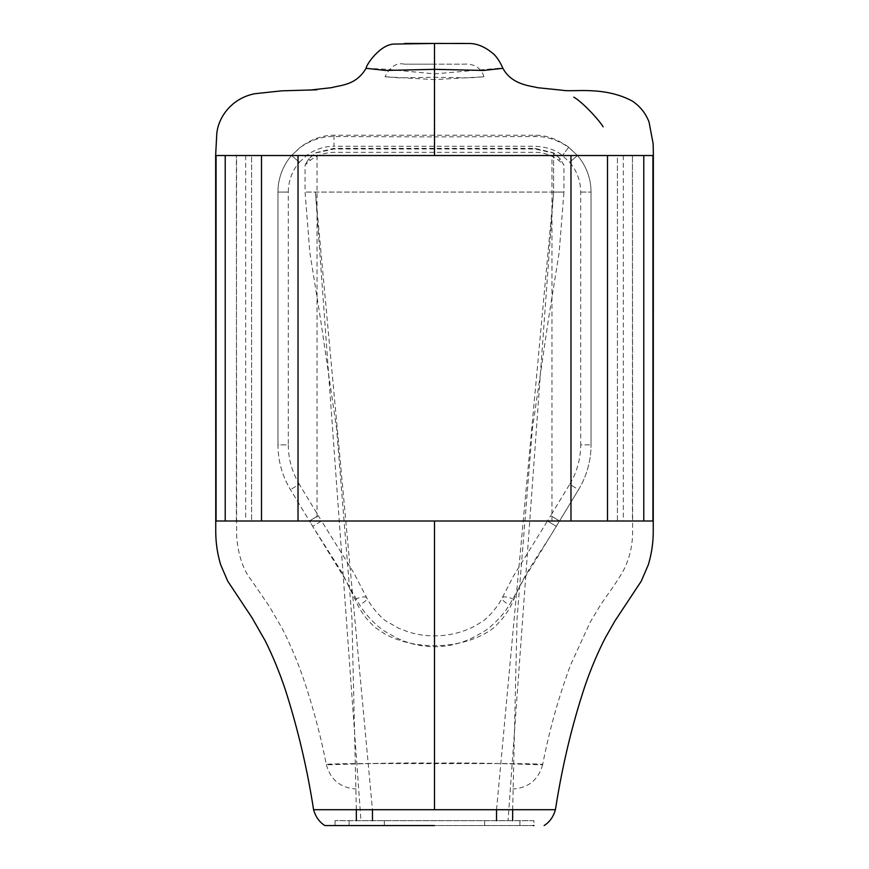 <?xml version="1.0" encoding="UTF-8"?>
<svg xmlns="http://www.w3.org/2000/svg" width="869" height="869" viewBox="0 0 869 869"><rect width="100%" height="100%" fill="white"/><g stroke="black" fill="none" stroke-linecap="round" stroke-linejoin="round"><path stroke-width="0.65" stroke-dasharray="4.34 3.26" d="M434.5 155.529L551.956 155.529L551.956 520.998L236.542 520.998L309.429 520.998L312.688 526.353L309.44 520.998L318.293 515.632L299.316 484.283L290.463 489.638L299.316 484.283A76.135 76.135 0 0 1 288.312 444.852L277.961 444.852L277.961 192.071A56.04 56.04 0 0 1 291.517 155.529L300.413 147.295C311.634 139.768 322.823 136.183 333.978 136.574L434.131 136.867L434.511 79.6L483.979 76.765L469.673 77.852L434.5 77.287L399.338 77.852L385.032 76.765L434.511 79.6L434.5 64.165L404.541 64.165L464.459 64.165L434.5 64.165L464.459 64.165L434.5 64.165L434.5 155.529L236.357 155.529L236.629 535.956C238.117 555.019 243.124 569.901 251.641 580.579L269.097 606.008L281.73 627.668C289.453 642.539 296.394 658.702 302.553 676.18C312.525 705.052 320.476 734.674 326.429 765.046M434.131 136.867L535.022 136.563C546.188 136.183 557.377 139.768 568.587 147.295L577.483 155.529L569.619 162.264A45.688 45.688 0 0 1 580.688 192.071L580.688 444.852L591.039 444.852L580.688 444.852A76.135 76.135 0 0 1 569.684 484.283L578.548 489.638L531.926 566.371C521.889 581.535 518.206 589.649 509.462 604.77C505.356 611.374 500.37 617.457 494.504 623.03C487.161 629.667 486.901 629.96 475.745 636.075C463.351 642.995 449.61 646.547 434.5 646.742C419.369 646.536 405.627 642.984 393.266 636.075C382.056 630.025 381.502 629.286 374.496 623.03C368.641 617.457 363.655 611.374 359.538 604.77L343.798 577.027L312.677 526.364L341.789 572.204L355.106 599.371C358.104 606.497 362.101 613.123 367.12 619.26L374.572 627.092L385.803 634.555C400.185 641.876 416.414 645.613 434.5 645.743C452.543 645.624 468.782 641.887 483.197 634.555C495.667 627.852 496.112 625.093 501.88 619.271C506.92 613.101 510.918 606.464 513.894 599.371C524.572 572.736 539.964 553.618 556.312 526.353L559.56 520.998L632.643 520.998L632.578 530.546C632.828 545.298 629.558 559.049 622.758 571.813C613.373 587.574 604.748 598.23 599.903 606.008L590.018 622.53L570.607 664.904C558.604 697.188 549.251 730.568 542.582 765.046M288.312 192.071A45.688 45.688 0 0 1 299.381 162.264L291.517 155.529A56.04 56.04 0 0 0 277.961 192.071L277.961 444.852A86.498 86.498 0 0 0 290.463 489.638A86.498 86.498 0 0 1 277.961 444.852L288.312 444.852L288.312 192.071L277.961 192.071L288.312 192.071M236.368 520.998L236.542 155.529L291.517 155.529L299.381 162.264M551.956 520.998L632.458 520.998L632.458 155.529L632.643 520.998M434.5 763.134C491.811 762.276 544.19 765.448 542.669 764.601C543.961 763.395 492.115 763.503 434.5 763.634C376.701 763.503 325.147 763.395 326.331 764.601C324.854 765.448 377.005 762.276 434.5 763.134C491.811 762.276 544.19 765.448 542.669 764.601C543.961 763.395 492.115 763.503 434.5 763.634C376.701 763.503 325.147 763.395 326.331 764.601C324.854 765.448 377.005 762.276 434.5 763.134L434.5 763.634M569.619 162.264L577.483 155.529L568.663 147.187C557.42 139.105 546.21 135.119 535.022 135.238L333.978 135.238C322.801 135.119 311.591 139.105 300.337 147.187L291.517 155.529L251.586 155.529L251.586 520.998L309.44 520.998L290.463 489.638L309.429 520.998M366.131 68.314L386.368 69.238L434.511 73.887L502.716 67.945M652.923 155.529L617.414 155.529L617.414 520.998L559.56 520.998L578.548 489.638A86.498 86.498 0 0 0 591.039 444.852A86.498 86.498 0 0 1 578.548 489.638L569.684 484.283L550.707 515.632L559.571 520.998M434.5 809.712L313.579 809.712L434.5 809.712M330.231 825.55L434.5 825.55M551.956 155.529L632.458 155.529L617.414 155.529L617.414 520.998L652.923 520.998M577.483 155.529L617.414 155.529L577.483 155.529A56.04 56.04 0 0 1 591.039 192.071L591.039 444.852L591.039 192.071A56.04 56.04 0 0 0 577.483 155.529M452.955 43.45L434.5 43.45L464.513 43.45L434.5 43.45L434.131 134.782M216.077 155.529L251.586 155.529L251.586 520.998L216.077 520.998M355.106 599.371A10.374 3.378 156.4 0 1 366.772 597.861L366.772 597.861A10.374 3.378 156.4 0 1 359.538 604.77M513.894 599.371A10.374 3.378 23.6 0 0 502.228 597.861L502.228 597.861A10.374 3.378 23.6 0 0 509.462 604.77M533.957 820.673L335.054 820.673L533.957 820.673L533.957 825.55L335.054 825.55L533.218 825.55M356.344 809.712L351.934 618.304L336.618 428.797L320.639 319.814L309.831 252.445L305.062 192.071L305.062 165.045L310.244 160.407C316.631 155.366 324.561 152.683 334.011 152.347L535 152.347C543.397 152.325 551.326 155.019 558.756 160.396L563.938 165.045L560.049 158.723L553.586 153.074L535.011 148.99L333.989 148.99L315.425 153.074L308.962 158.723L315.425 152.868L334.011 148.349L534.989 148.349L553.586 152.857L560.038 158.679L563.938 165.045L563.938 192.071L553.586 192.071L508.039 820.673L360.961 820.673L315.425 192.071L372.453 809.712M512.634 820.673L356.377 820.673M496.547 809.712L553.586 192.071L563.938 192.071L559.169 252.445L548.361 319.814L532.382 428.797L517.077 618.304L512.656 809.712M308.962 158.723C304.041 166.435 304.041 166.424 308.962 158.679C304.041 166.435 304.041 166.424 308.962 158.679C310.646 160.939 310.635 160.95 308.962 158.723C310.646 160.939 310.635 160.95 308.962 158.723M580.688 192.071L591.039 192.071L580.688 192.071M623.323 155.529L623.323 520.998M607.29 155.529L607.29 520.998M245.677 155.529L245.677 520.998M261.71 155.529L261.71 520.998M317.044 155.529L317.044 520.998M559.56 520.987L550.707 515.632L547.47 520.998L556.334 526.364L547.47 520.998L513.34 576.266L502.228 597.861C497.285 607.844 487.65 617.707 483.685 620.64L474.941 625.995C466.371 630.557 456.855 633.588 446.373 635.076C433.359 636.771 420.77 635.739 408.604 632.002L398.719 628.276L385.293 620.607C381.328 617.685 371.715 607.833 366.772 597.861L353.694 572.638L321.541 520.998L312.677 526.364L321.541 520.998L318.293 515.632L309.44 520.987M568.663 147.187L562.417 155.529L568.663 147.187M535.022 135.238L535.022 136.563M333.978 135.238L334 146.264L535 146.264C546.547 146.872 555.693 149.957 562.417 155.529L569.608 162.242M519.901 820.673L519.901 825.55M553.586 152.857L553.586 192.071L305.062 192.071L553.586 192.071L553.586 153.074M560.038 158.679C558.354 160.928 558.354 160.95 560.049 158.723C558.354 160.95 558.354 160.928 560.038 158.679M334.011 148.349L333.989 148.99L334.011 148.349M534.989 148.349L535.011 148.99L534.989 148.349M484.663 820.673L484.663 825.55M384.337 820.673L384.337 825.55M349.11 820.673L349.11 825.55M326.331 764.601C330.535 779.775 340.485 787.911 356.181 789.009M542.669 764.601C538.476 779.775 528.526 787.911 512.819 789.009M404.487 64.165C396.633 62.372 390.148 66.576 385.032 76.765M483.979 76.765C480.383 65.251 470.086 63.654 464.513 64.165M309.386 90.137L316.946 89.8M299.403 162.242L306.583 155.529C314.73 149.479 323.865 146.383 334 146.264M335.054 820.673L335.054 825.55"/><path stroke-width="1.3" d="M653.347 155.529L434.5 155.529L434.5 43.45L468.25 43.504C476.766 43.211 485.358 46.839 494.048 54.41C499.512 59.787 503.118 68.814 502.879 68.314L483.512 70.443L434.5 69.335L385.499 70.443L366.131 68.314C365.719 65.447 380.448 43.439 395.123 44.058L434.5 43.45L404.487 43.45M434.5 809.712L313.579 809.712L555.421 809.712L434.5 809.712L434.5 520.998L215.642 520.998M434.5 825.55L324.854 825.55L434.5 825.55M434.5 155.529L215.653 155.529L215.751 532.23C215.838 543.353 217.5 554.237 220.715 564.861L227.743 581.165L252.032 617.761L265.078 640.562C272.67 655.693 279.438 672.117 285.369 689.823C297.882 728.895 307.289 768.859 313.579 809.712C315.643 816.86 319.401 822.139 324.854 825.55L330.231 825.55M372.453 809.712L372.475 820.673M496.525 820.673L496.547 809.712M533.957 825.55L533.218 825.55M570.976 155.529L570.976 520.998L653.347 520.998M570.976 520.998L434.5 520.998M652.923 155.529L652.923 520.998M643.788 155.529L643.788 520.998M607.496 155.529L607.496 520.998M216.077 155.529L216.077 520.998M225.212 155.529L225.212 520.998M261.504 155.529L261.504 520.998M298.024 155.529L298.024 520.998M555.432 809.712C562.189 766.078 572.106 724.605 585.195 685.293C591.192 667.989 597.948 652.098 605.443 637.607L614.817 621.118L641.257 581.165L648.285 564.861C651.511 554.237 653.162 543.353 653.249 532.23L653.358 155.529L653.162 143.754L649.024 121.953C645.667 113.274 640.138 106.344 632.436 101.141C603.846 85.716 572.628 92.331 562.449 90.257L537.574 87.693C531.263 85.868 511.635 85.162 502.716 67.945M573.79 97.122C582.838 102.346 598.687 119.607 603.184 126.82M452.955 43.45L464.513 43.45M366.283 67.945C356.203 85.412 341.104 84.966 331.458 87.682L309.386 90.137M316.946 89.8L281.621 90.843L254.791 93.733C230.741 98.382 217.771 118.499 216.739 134.445L215.642 155.529M544.146 825.55C549.599 822.139 553.357 816.86 555.421 809.712M356.366 820.673L356.344 809.712M512.634 820.673L512.656 809.712"/></g></svg>
